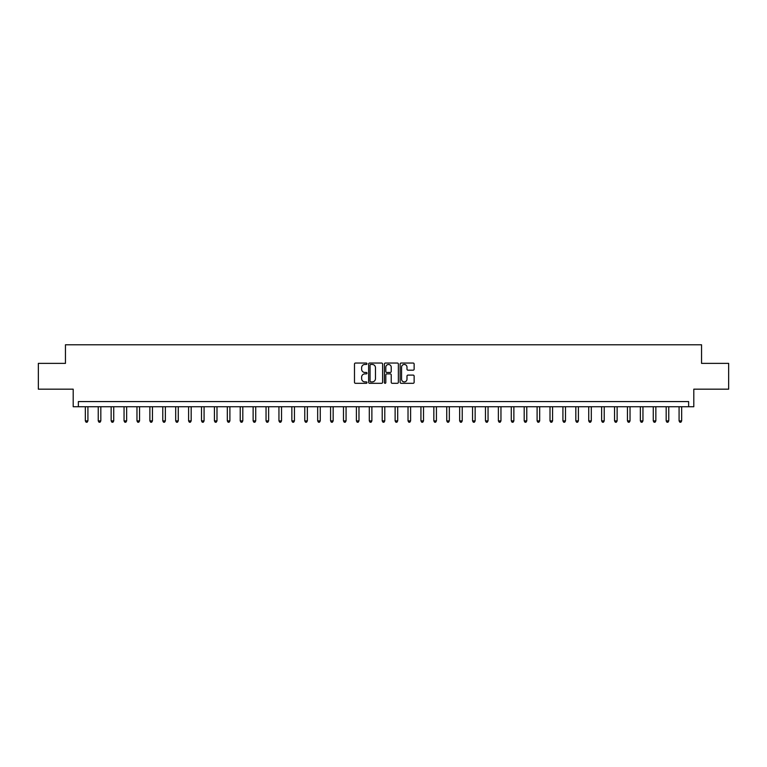 <?xml version="1.0" encoding="UTF-8"?>
<svg xmlns="http://www.w3.org/2000/svg" width="767" height="767" viewBox="0 0 767 767"><rect width="100%" height="100%" fill="white"/><g stroke="black" fill="none" stroke-linecap="round" stroke-linejoin="round"><path stroke-width="1.15" d="M366.981 363.75A0.709 0.709 0 0 0 366.271 363.04L355.505 363.04A1.016 1.016 0 0 0 354.488 364.047L354.488 382.292A1.016 1.016 0 0 0 355.505 383.308L366.271 383.308A0.709 0.709 0 0 0 366.981 382.599A0.709 0.709 0 0 0 366.271 381.889L364.871 381.889A3.241 3.241 0 0 1 361.631 378.649L361.631 377.124A3.241 3.241 0 0 1 364.871 373.884L366.271 373.884A0.709 0.709 0 0 0 366.981 373.174A0.709 0.709 0 0 0 366.271 372.465L364.871 372.465A3.241 3.241 0 0 1 361.631 369.224L361.631 367.7A3.241 3.241 0 0 1 364.871 364.459L366.271 364.459A0.709 0.709 0 0 0 366.981 363.75M413.125 370.183A1.016 1.016 0 0 0 414.132 369.167L414.132 364.047A1.016 1.016 0 0 0 413.125 363.04L401.16 363.04A1.016 1.016 0 0 0 400.144 364.047L400.144 382.292A1.016 1.016 0 0 0 401.16 383.308L413.125 383.308A1.016 1.016 0 0 0 414.132 382.292L414.132 376.118A1.016 1.016 0 0 0 413.125 375.101L408.006 375.101A1.016 1.016 0 0 0 406.989 376.118L406.989 379.176A2.713 2.713 0 0 1 404.276 381.889A2.713 2.713 0 0 1 401.563 379.176L401.563 367.172A2.713 2.713 0 0 1 404.276 364.459A2.713 2.713 0 0 1 406.989 367.172L406.989 369.167A1.016 1.016 0 0 0 408.006 370.183L413.125 370.183M688.632 406.731L693.799 406.731L693.799 389.176L728.65 389.176L728.65 363.366L701.546 363.366L701.546 344.776L65.454 344.776L65.454 363.366L38.35 363.366L38.35 389.176L73.201 389.176L73.201 406.731L688.632 406.731L688.632 401.572L78.368 401.572L78.368 406.731M382.608 364.047A1.016 1.016 0 0 0 381.602 363.04L369.636 363.04A1.016 1.016 0 0 0 368.63 364.047L368.63 382.292A1.016 1.016 0 0 0 369.636 383.308L381.602 383.308A1.016 1.016 0 0 0 382.608 382.292L382.608 364.047M385.398 363.04L397.364 363.04A1.016 1.016 0 0 1 398.37 364.047L398.37 382.292A1.016 1.016 0 0 1 397.364 383.308L392.244 383.308A1.016 1.016 0 0 1 391.228 382.292L391.228 374.9A1.016 1.016 0 0 0 390.211 373.884L386.817 373.884A1.016 1.016 0 0 0 385.811 374.9L385.811 382.599A0.709 0.709 0 0 1 385.101 383.308A0.709 0.709 0 0 1 384.392 382.599L384.392 364.047A1.016 1.016 0 0 1 385.398 363.04M370.758 364.459A0.709 0.709 0 0 0 370.049 365.169L370.049 381.18A0.709 0.709 0 0 0 370.758 381.889L372.225 381.889A3.241 3.241 0 0 0 375.466 378.649L375.466 367.7A3.241 3.241 0 0 0 372.225 364.459L370.758 364.459M391.228 367.22A2.713 2.713 0 0 0 388.514 364.507A2.713 2.713 0 0 0 385.811 367.22L385.811 371.449A1.016 1.016 0 0 0 386.817 372.465L390.211 372.465A1.016 1.016 0 0 0 391.228 371.449L391.228 367.22M85.338 406.731L85.338 420.882L87.917 420.882L87.917 406.731M87.917 420.882L87.141 422.224L86.105 422.224L85.338 420.882M98.243 406.731L98.243 420.882L100.822 420.882L100.822 406.731M100.822 420.882L100.046 422.224L99.02 422.224L98.243 420.882M111.148 406.731L111.148 420.882L113.727 420.882L113.727 406.731M113.727 420.882L112.96 422.224L111.924 422.224L111.148 420.882M124.053 406.731L124.053 420.882L126.641 420.882L126.641 406.731M126.641 420.882L125.865 422.224L124.829 422.224L124.053 420.882M136.967 406.731L136.967 420.882L139.546 420.882L139.546 406.731M139.546 420.882L138.769 422.224L137.734 422.224L136.967 420.882M149.872 406.731L149.872 420.882L152.451 420.882L152.451 406.731M152.451 420.882L151.674 422.224L150.648 422.224L149.872 420.882M162.777 406.731L162.777 420.882L165.365 420.882L165.365 406.731M165.365 420.882L164.589 422.224L163.553 422.224L162.777 420.882M175.691 406.731L175.691 420.882L178.27 420.882L178.27 406.731M178.27 420.882L177.493 422.224L176.458 422.224L175.691 420.882M188.596 406.731L188.596 420.882L191.175 420.882L191.175 406.731M191.175 420.882L190.398 422.224L189.372 422.224L188.596 420.882M201.5 406.731L201.5 420.882L204.08 420.882L204.08 406.731M204.08 420.882L203.313 422.224L202.277 422.224L201.5 420.882M214.415 406.731L214.415 420.882L216.994 420.882L216.994 406.731M216.994 420.882L216.217 422.224L215.182 422.224L214.415 420.882M227.32 406.731L227.32 420.882L229.899 420.882L229.899 406.731M229.899 420.882L229.122 422.224L228.096 422.224L227.32 420.882M240.224 406.731L240.224 420.882L242.803 420.882L242.803 406.731M242.803 420.882L242.036 422.224L241.001 422.224L240.224 420.882M253.129 406.731L253.129 420.882L255.718 420.882L255.718 406.731M255.718 420.882L254.941 422.224L253.906 422.224L253.129 420.882M266.044 406.731L266.044 420.882L268.623 420.882L268.623 406.731M268.623 420.882L267.846 422.224L266.811 422.224L266.044 420.882M278.948 406.731L278.948 420.882L281.527 420.882L281.527 406.731M281.527 420.882L280.751 422.224L279.725 422.224L278.948 420.882M291.853 406.731L291.853 420.882L294.442 420.882L294.442 406.731M294.442 420.882L293.665 422.224L292.63 422.224L291.853 420.882M304.767 406.731L304.767 420.882L307.346 420.882L307.346 406.731M307.346 420.882L306.57 422.224L305.534 422.224L304.767 420.882M317.672 406.731L317.672 420.882L320.251 420.882L320.251 406.731M320.251 420.882L319.475 422.224L318.449 422.224L317.672 420.882M330.577 406.731L330.577 420.882L333.156 420.882L333.156 406.731M333.156 420.882L332.389 422.224L331.354 422.224L330.577 420.882M343.482 406.731L343.482 420.882L346.07 420.882L346.07 406.731M346.07 420.882L345.294 422.224L344.258 422.224L343.482 420.882M356.396 406.731L356.396 420.882L358.975 420.882L358.975 406.731M358.975 420.882L358.199 422.224L357.173 422.224L356.396 420.882M369.301 406.731L369.301 420.882L371.88 420.882L371.88 406.731M371.88 420.882L371.113 422.224L370.077 422.224L369.301 420.882M382.206 406.731L382.206 420.882L384.794 420.882L384.794 406.731M384.794 420.882L384.018 422.224L382.982 422.224L382.206 420.882M395.12 406.731L395.12 420.882L397.699 420.882L397.699 406.731M397.699 420.882L396.923 422.224L395.887 422.224L395.12 420.882M408.025 406.731L408.025 420.882L410.604 420.882L410.604 406.731M410.604 420.882L409.827 422.224L408.801 422.224L408.025 420.882M420.93 406.731L420.93 420.882L423.518 420.882L423.518 406.731M423.518 420.882L422.742 422.224L421.706 422.224L420.93 420.882M433.844 406.731L433.844 420.882L436.423 420.882L436.423 406.731M436.423 420.882L435.646 422.224L434.611 422.224L433.844 420.882M446.749 406.731L446.749 420.882L449.328 420.882L449.328 406.731M449.328 420.882L448.551 422.224L447.525 422.224L446.749 420.882M459.654 406.731L459.654 420.882L462.233 420.882L462.233 406.731M462.233 420.882L461.466 422.224L460.43 422.224L459.654 420.882M472.558 406.731L472.558 420.882L475.147 420.882L475.147 406.731M475.147 420.882L474.37 422.224L473.335 422.224L472.558 420.882M485.473 406.731L485.473 420.882L488.052 420.882L488.052 406.731M488.052 420.882L487.275 422.224L486.249 422.224L485.473 420.882M498.377 406.731L498.377 420.882L500.956 420.882L500.956 406.731M500.956 420.882L500.189 422.224L499.154 422.224L498.377 420.882M511.282 406.731L511.282 420.882L513.871 420.882L513.871 406.731M513.871 420.882L513.094 422.224L512.059 422.224L511.282 420.882M524.197 406.731L524.197 420.882L526.776 420.882L526.776 406.731M526.776 420.882L525.999 422.224L524.964 422.224L524.197 420.882M537.101 406.731L537.101 420.882L539.68 420.882L539.68 406.731M539.68 420.882L538.904 422.224L537.878 422.224L537.101 420.882M550.006 406.731L550.006 420.882L552.585 420.882L552.585 406.731M552.585 420.882L551.818 422.224L550.783 422.224L550.006 420.882M562.92 406.731L562.92 420.882L565.5 420.882L565.5 406.731M565.5 420.882L564.723 422.224L563.687 422.224L562.92 420.882M575.825 406.731L575.825 420.882L578.404 420.882L578.404 406.731M578.404 420.882L577.628 422.224L576.602 422.224L575.825 420.882M588.73 406.731L588.73 420.882L591.309 420.882L591.309 406.731M591.309 420.882L590.542 422.224L589.507 422.224L588.73 420.882M601.635 406.731L601.635 420.882L604.223 420.882L604.223 406.731M604.223 420.882L603.447 422.224L602.411 422.224L601.635 420.882M614.549 406.731L614.549 420.882L617.128 420.882L617.128 406.731M617.128 420.882L616.352 422.224L615.326 422.224L614.549 420.882M627.454 406.731L627.454 420.882L630.033 420.882L630.033 406.731M630.033 420.882L629.266 422.224L628.231 422.224L627.454 420.882M640.359 406.731L640.359 420.882L642.947 420.882L642.947 406.731M642.947 420.882L642.171 422.224L641.135 422.224L640.359 420.882M653.273 406.731L653.273 420.882L655.852 420.882L655.852 406.731M655.852 420.882L655.076 422.224L654.04 422.224L653.273 420.882M666.178 406.731L666.178 420.882L668.757 420.882L668.757 406.731M668.757 420.882L667.98 422.224L666.954 422.224L666.178 420.882M679.083 406.731L679.083 420.882L681.662 420.882L681.662 406.731M681.662 420.882L680.895 422.224L679.859 422.224L679.083 420.882"/></g></svg>
